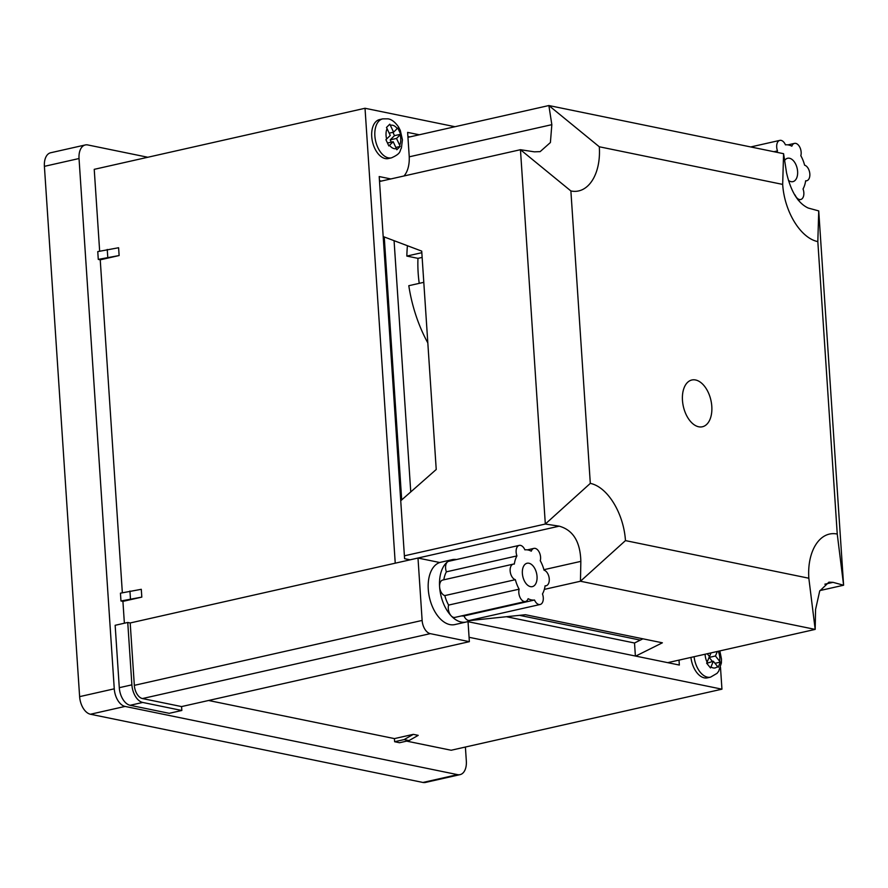 <?xml version="1.0" encoding="UTF-8"?>
<svg xmlns="http://www.w3.org/2000/svg" width="888" height="888" viewBox="0 0 888 888"><rect width="100%" height="100%" fill="white"/><g stroke="black" fill="none" stroke-linecap="round" stroke-linejoin="round"><path stroke-width="1.33" d="M695.582 379.986A23.965 14.119 77.3 0 0 691.863 379.997A23.965 14.119 77.3 0 0 682.794 403.43A23.965 14.119 77.3 0 0 698.69 426.784A23.965 14.119 77.3 0 0 702.408 426.762A23.965 14.119 77.3 0 0 711.477 403.33A23.965 14.119 77.3 0 0 695.582 379.986M642.923 638.816L634.52 643.001L635.386 656.032M570.884 190.953C588.023 194.55 601.176 174.281 599.3 146.775L782.672 184.404C784.437 211.71 800.588 238.139 817.826 241.614L837.251 534.054C820.112 530.458 806.959 550.715 808.835 578.221L625.463 540.603C623.698 513.286 607.547 486.857 590.309 483.383L570.884 190.953L520.457 149.706L379.531 181.496M667.709 662.659L815.184 629.403L815.561 609.523L819.691 591.053L828.915 582.173L833.044 582.35L843.6 585.225L818.736 210.911L808.18 208.025C798.057 203.285 790.853 191.553 786.546 172.816L783.582 153.691L548.873 105.539L551.837 124.664L550.405 142.524L540.137 151.637L534.354 151.837L520.457 149.706L545.321 524.031L559.207 526.162C573.115 530.047 580.319 541.791 580.841 561.371L580.463 581.24L544.322 589.399M837.251 534.054L843.6 585.225L819.935 590.564M590.309 483.383L545.321 524.031L404.395 555.821M400.732 500.754L436.23 469.486L421.722 251.126L383.194 236.563M635.719 656.099L662.37 642.801L525.452 614.718L469.73 620.568M808.835 578.221L815.184 629.403L580.463 581.24L625.463 540.603M599.3 146.775L548.873 105.539L407.947 137.329M818.736 210.911L817.826 241.614M782.672 184.404L783.582 153.691M788.455 180.397A11.988 7.06 77.3 0 0 791.042 181.64A11.988 7.06 77.3 0 0 792.906 181.64A11.988 7.06 77.3 0 0 797.446 169.919A11.988 7.06 77.3 0 0 789.488 158.253A11.988 7.06 77.3 0 0 787.634 158.253A11.988 7.06 77.3 0 0 784.448 160.739M773.959 151.715L777.5 150.927A7.992 4.706 -102.7 0 1 779.831 140.382A7.992 4.706 -102.7 0 1 785.447 144.855A25.563 15.063 77.3 0 1 791.841 146.176A7.992 4.706 -102.7 0 1 794.494 143.39A7.992 4.706 -102.7 0 1 799.755 147.108A7.992 4.706 -102.7 0 1 800.832 155.711A25.563 15.063 77.3 0 1 804.617 165.201A7.992 4.706 -102.7 0 1 809.745 173.093A7.992 4.706 -102.7 0 1 806.693 180.752A7.992 4.706 -102.7 0 1 805.649 180.797A25.563 15.063 77.3 0 1 803.041 188.966A7.992 4.706 -102.7 0 1 800.71 199.5A7.992 4.706 -102.7 0 1 799.466 199.511A7.992 4.706 -102.7 0 1 795.093 195.027L794.749 195.105M777.5 150.927A25.563 15.063 77.3 0 0 776.8 152.303M530.48 586.635A11.988 7.06 77.3 0 0 532.334 586.635A11.988 7.06 77.3 0 0 536.874 574.913A11.988 7.06 77.3 0 0 528.926 563.236A11.988 7.06 77.3 0 0 527.061 563.247A11.988 7.06 77.3 0 0 522.533 574.958A11.988 7.06 77.3 0 0 530.48 586.635M443.822 579.797A25.563 15.063 -102.7 0 1 446.398 571.828L516.927 555.91A7.992 4.706 -102.7 0 1 519.269 545.376A7.992 4.706 -102.7 0 1 520.501 545.376A7.992 4.706 -102.7 0 1 524.886 549.85A25.563 15.063 77.3 0 1 528.049 549.983A25.563 15.063 77.3 0 1 531.279 551.171A7.992 4.706 -102.7 0 1 533.932 548.384A7.992 4.706 -102.7 0 1 535.175 548.384A7.992 4.706 -102.7 0 1 540.259 560.705A25.563 15.063 77.3 0 1 544.044 570.185A7.992 4.706 -102.7 0 1 549.173 578.088A7.992 4.706 -102.7 0 1 546.131 585.747A7.992 4.706 -102.7 0 1 545.088 585.791A25.563 15.063 77.3 0 1 542.479 593.961A7.992 4.706 -102.7 0 1 540.137 604.495A7.992 4.706 -102.7 0 1 534.521 600.022L463.991 615.928A25.563 15.063 -102.7 0 1 461.505 615.917M470.174 620.279A31.957 18.826 -102.7 0 1 466.2 622.022A31.957 18.826 -102.7 0 1 461.238 622.044A31.957 18.826 -102.7 0 1 451.182 615.85A31.957 18.826 -102.7 0 1 439.604 586.835A31.957 18.826 -102.7 0 1 447.596 561.827A31.957 18.826 -102.7 0 1 452.136 559.673A31.957 18.826 -102.7 0 1 456.476 559.54M452.136 559.673L440.803 562.226A31.957 18.826 77.3 0 0 439.76 562.515A31.957 18.826 77.3 0 0 428.849 594.372A31.957 18.826 77.3 0 0 449.905 624.597A31.957 18.826 77.3 0 0 454.867 624.575L466.2 622.022M439.76 562.515L417.993 558.053L422.133 620.435A11.988 7.06 77.3 0 0 430.247 633.644L469.364 641.669L468.02 621.445M469.364 641.669L181.563 706.582L142.446 698.556A11.988 7.06 -102.7 0 1 134.332 685.347L422.133 620.435M417.993 558.053L130.192 622.965L134.332 685.347M181.563 706.582L181.829 710.478L169.231 713.319L130.114 705.294A15.984 9.413 -102.7 0 1 119.292 687.689L131.89 684.848A15.984 9.413 77.3 0 0 142.713 702.452L130.114 705.294M130.192 622.965L127.75 622.466L115.151 625.296L119.292 687.689M127.75 622.466L131.89 684.848M181.829 710.478L142.713 702.452M519.269 545.376L448.729 561.283A7.992 4.706 77.3 0 0 447.596 561.827A7.992 4.706 77.3 0 0 446.398 571.828M444.821 595.593L515.362 579.686A7.992 4.706 -102.7 0 1 510.234 571.783A7.992 4.706 -102.7 0 1 513.275 564.124L442.746 580.042A7.992 4.706 77.3 0 0 439.604 586.835A7.992 4.706 77.3 0 0 444.821 595.593A25.563 15.063 -102.7 0 0 448.607 605.083A7.992 4.706 77.3 0 0 451.182 615.85A7.992 4.706 77.3 0 0 454.945 617.393L525.474 601.487A7.992 4.706 -102.7 0 0 528.127 598.712A25.563 15.063 77.3 0 0 534.521 600.022M463.991 615.928A7.992 4.706 77.3 0 0 469.608 620.412L540.137 604.495M448.607 605.083L519.136 589.177A25.563 15.063 77.3 0 1 515.362 579.686M516.927 555.91A25.563 15.063 77.3 0 0 514.319 564.091A7.992 4.706 -102.7 0 0 513.275 564.124M525.474 601.487A7.992 4.706 -102.7 0 1 520.213 597.779A7.992 4.706 -102.7 0 1 519.136 589.177M397.791 127.983L393.606 132.168L389.81 124.176L386.48 127.461L390.276 135.453L385.925 139.671L388.833 145.932L389.543 145.299A11.988 7.06 77.3 0 0 394.172 148.64A11.988 7.06 77.3 0 0 396.348 148.551L396.814 149.739L400.144 146.453L399.689 145.266A11.988 7.06 77.3 0 0 400.155 134.854L400.699 134.255L397.791 127.983M717.548 666.433L713.319 661.238L710.988 666.932A11.988 7.06 77.3 0 0 713.231 667.931A11.988 7.06 77.3 0 0 717.548 666.433L718.192 667.343L720.335 662.115L715.462 655.999L709.168 657.42L711.022 652.891M379.553 119.58A19.98 11.766 77.3 0 0 375.879 121.667A19.98 11.766 77.3 0 0 373.415 145.022A19.98 11.766 77.3 0 0 388.345 158.552L391.497 157.842A19.98 11.766 -102.7 0 1 388.389 157.853A19.98 11.766 -102.7 0 1 375.824 141.836A19.98 11.766 -102.7 0 1 379.021 120.957A19.98 11.766 -102.7 0 1 382.706 118.87L379.553 119.58M690.931 657.42A19.98 11.766 77.3 0 0 697.058 672.893A19.98 11.766 77.3 0 0 707.403 677.855L710.555 677.144A19.98 11.766 -102.7 0 1 707.459 677.155A19.98 11.766 -102.7 0 1 700.21 672.183A19.98 11.766 -102.7 0 1 694.083 656.709M407.426 245.732A107.859 63.559 77.3 0 0 406.837 256.077L421.822 252.692M99.656 251.171L94.228 169.342L365.024 108.269L454.978 126.718M100.233 259.807L119.125 255.544L118.604 247.741L97.758 251.604L98.279 259.396L100.233 259.807L122.344 592.74M122.921 601.376L141.814 597.113L141.292 589.31L120.446 593.173L120.968 600.976L122.921 601.376L124.376 623.221M365.024 108.269L395.238 563.181M409.013 740.592L404.118 739.593L394.627 741.724L399.522 742.734L409.013 740.592L418.204 735.353L413.309 734.354L394.416 738.605L208.58 700.488M720.49 667.321L721.944 689.177L451.148 750.249L406.66 741.125M721.944 689.177L469.075 637.295M390.842 178.943L379.198 176.557L404.584 558.685L410.145 559.817M419.258 134.776L407.625 132.39L409.179 155.788A27.961 16.472 -102.7 0 1 403.996 175.979M468.043 621.7L679.342 665.045L679.009 660.106M387.523 142.99L393.184 141.714L389.543 145.299M393.184 141.714L396.348 148.551M400.155 134.854L396.514 138.428L399.689 145.266M717.326 651.47L715.462 655.999M705.094 654.223A11.988 7.06 77.3 0 0 707.114 662.171L709.445 656.465L707.237 653.746M394.072 240.681L410.756 491.919M519.524 615.34L640.304 640.115M423.798 282.329L408.802 285.703A107.859 63.559 77.3 0 0 427.816 342.923M422.144 257.42L417.971 258.353A89.888 52.958 77.3 0 0 419.225 283.361M417.971 258.353L406.837 256.077M379.476 180.686L381.396 181.074M669.563 662.237L669.619 663.059M407.892 136.519L409.812 136.907M401.698 499.9L384.238 236.963M634.52 643.001L506.404 616.716M707.114 662.171L706.626 663.17L710.5 667.943L710.988 666.932M713.319 661.238L706.759 663.314M712.431 661.438L709.168 657.42M715.007 663.314L720.335 662.115M392.94 132.312L394.483 135.653L400.699 134.255M394.483 135.653L390.221 139.849L396.514 138.428M389.21 133.156L393.606 132.168M395.826 147.43L400.144 146.453M390.221 139.849L391.286 142.147M404.118 739.593L413.309 734.354M394.416 738.605L394.627 741.724M141.814 597.113L120.968 600.976M130.458 598.834L129.937 591.031M119.125 255.544L98.279 259.396M107.77 257.265L107.248 249.461M85.303 144.955A15.984 9.413 77.3 0 0 79.032 158.53L44.4 166.345A15.984 9.413 -102.7 0 1 50.66 152.758L85.303 144.955A15.984 9.413 77.3 0 1 87.779 144.944L147.808 157.254M79.032 158.53L114.263 688.822A15.984 9.413 77.3 0 0 125.075 706.426L457.586 774.647A15.984 9.413 77.3 0 0 460.062 774.636A15.984 9.413 77.3 0 0 466.333 761.06L465.401 747.03M44.4 166.345L79.62 696.636L114.263 688.822M460.062 774.636L425.43 782.45A15.984 9.413 -102.7 0 1 422.954 782.461L90.443 714.241A15.984 9.413 -102.7 0 1 79.62 696.636M833.044 582.35L824.852 584.193M410.067 559.806L559.207 526.162M409.235 156.821L551.837 124.664M580.841 561.371L543.922 569.696M430.247 633.644L142.446 698.556M397.247 128.582A11.988 7.06 77.3 0 0 392.618 125.241A11.988 7.06 77.3 0 0 390.443 125.33M719.691 661.194A11.988 7.06 77.3 0 0 718.248 651.259M387.101 128.616A11.988 7.06 77.3 0 0 386.635 139.028M125.075 706.426L90.443 714.241M422.954 782.461L457.586 774.647M798.157 200.078L800.71 199.5M805.616 180.997L806.693 180.752M787.934 144.877L794.494 143.39M750.715 146.953L779.831 140.382M545.054 585.991L546.131 585.747M527.361 549.872L533.932 548.384M391.497 157.842C401.753 153.213 399.311 151.215 401.409 148.052L402.431 139.793L400.333 130.492L398.568 127.006C395.049 121.989 391.497 119.27 387.923 118.837L382.706 118.87M719.835 650.904L721.5 659.107L721.389 663.014L718.692 671.195L717.049 673.337L710.555 677.144"/></g></svg>
